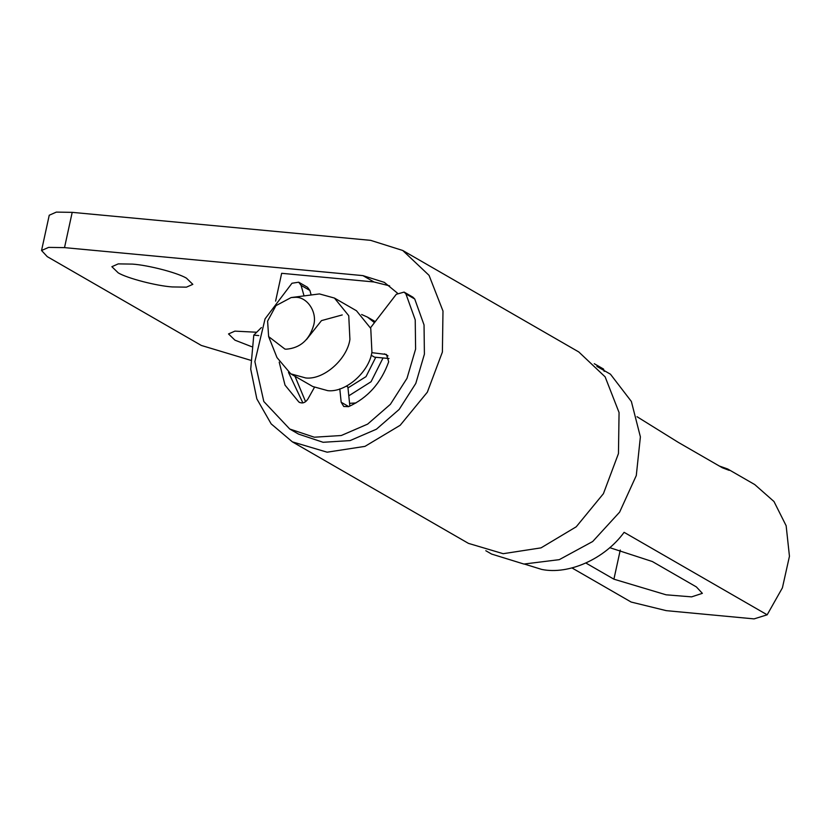 <?xml version="1.0" encoding="UTF-8"?>
<svg xmlns="http://www.w3.org/2000/svg" width="831" height="831" viewBox="0 0 831 831"><rect width="100%" height="100%" fill="white"/><g stroke="black" fill="none" stroke-linecap="round" stroke-linejoin="round"><path stroke-width="1.25" d="M172.152 286.934C156.373 285.833 127.6 278.416 118.282 272.911L111.873 266.699L118.241 263.884L132.534 264.102C148.313 265.203 177.096 272.62 186.414 278.136L192.823 284.347L186.445 287.152L172.152 286.934M251.648 346.672L234.934 340.159L228.525 333.937L234.893 331.133L256.686 332.244M261.401 327.57L253.787 335.122L250.713 369.151L256.841 398.89L271.166 423.883L292.377 441.863L468.445 543.37L503.191 553.695L541.033 547.868L576.236 526.792L603.42 493.676L618.461 453.549L619.064 412.529L605.134 376.859L578.792 351.96L402.713 250.463L429.056 275.352L442.985 311.023L442.393 352.043L427.352 392.17L400.168 425.295L364.965 446.372L327.113 452.189L292.377 441.863M250.557 360.249L201.32 345.447L47.253 256.634L41.55 250.505L48.634 247.389L64.517 247.628L362.929 275.622L384.327 282.363L397.405 293.104M402.713 250.463L370.616 240.346L72.204 212.352L56.321 212.113L49.237 215.239L41.55 250.505M253.787 335.122L258.773 335.589M355.959 402.952L349.571 403.336M485.803 550.714L491.609 554.069L523.925 564.052L559.263 559.658L592.7 541.511L619.625 512.125L636.286 475.55L640.389 436.877L631.363 401.456L610.453 374.199L596.866 366.367M594.258 363.698L603.545 369.057L604.199 371.364M275.601 301.113L281.657 273.306L373.929 281.958L389.635 285.874M305.59 401.695L294.974 376.256M286.383 349.186L284.971 349.103L268.631 336.607L267.592 321.098L275.934 305.652L291.141 297.56L294.818 297.342C306.878 296.303 317.681 312.041 313.609 325.42C309.225 340.066 300.147 347.992 286.383 349.186M291.141 297.56L319.447 293.925L334.446 298.069L348.75 315.728L349.913 339.453C347.109 359.21 323.789 380.016 305.766 377.97L290.767 373.836L276.993 357.579L268.631 336.607M334.446 298.069L356.457 310.752L370.761 328.411L371.924 352.136C369.109 371.904 345.8 392.71 327.778 390.663L312.778 386.519L290.767 373.836M303.99 295.68L301.082 285.365L298.703 282.208L291.972 283.246L265.068 318.844L254.878 361.63L263.811 401.508L289.739 429.025L298.547 434.104L323.114 442.289L350.08 440.596L376.422 429.212L399.181 409.413L415.801 383.423L424.402 354.172L424.039 324.931L414.731 299.004L412.914 297.176L404.105 292.096L396.283 294.299L370.522 327.778M289.739 429.025L314.305 437.21L341.271 435.517L367.614 424.132L390.373 404.333L406.993 378.344L415.604 349.093L415.23 319.862L405.923 293.935L404.105 292.096M301.082 285.365L309.88 290.445L307.512 287.287L298.703 282.208M389.012 358.525L374.563 357.164L371.145 355.201M346.392 386.145L347.888 387.007L349.851 406.099M288.471 372.361L302.868 402.89M309.88 290.445L311.064 294.652M339.796 388.887L341.177 402.246L343.754 406.494L348.584 406.66C367.759 397.883 381.128 382.925 388.679 361.797L386.457 354.473L371.8 352.656M279.206 362.139L285.023 385.127L298.848 401.996C302.214 403.866 305.216 402.91 307.844 399.129L314.409 387.391M299.898 402.588L299.357 402.329M306.494 339.536L321.483 320.61L342.237 314.939M375.768 357.278L366.014 376.63L347.981 387.911M383.039 357.964L371.041 381.751L348.791 395.816M361.63 314.502L367.458 317.099L374.469 322.646M524.486 564.093L541.729 569.432C568.736 574.979 604.719 558.983 624.112 532.328L767.169 614.805L754.07 618.887L666.265 610.65L631.155 602.049L571.977 567.937M637.024 416.715L678.335 442.393L722.347 467.77L729.182 470.356L727.686 468.985L754.756 484.577L773.983 501.519L786.147 525.743L789.45 556.271L782.407 587.839L767.169 614.805M727.686 468.985L719.272 466.004M620.269 550.039L613.912 579.186L666.098 594.809L691.6 596.866L702.361 593.344L696.368 586.915L652.356 561.538L609.736 547.66M613.912 579.186L585.917 563.044M373.929 281.958L362.929 275.622M64.517 247.628L72.204 212.352M405.923 293.935L414.731 299.004M341.177 402.246L348.719 406.598M384.441 353.84L388.004 355.897M367.458 317.099L375.269 321.607"/></g></svg>
